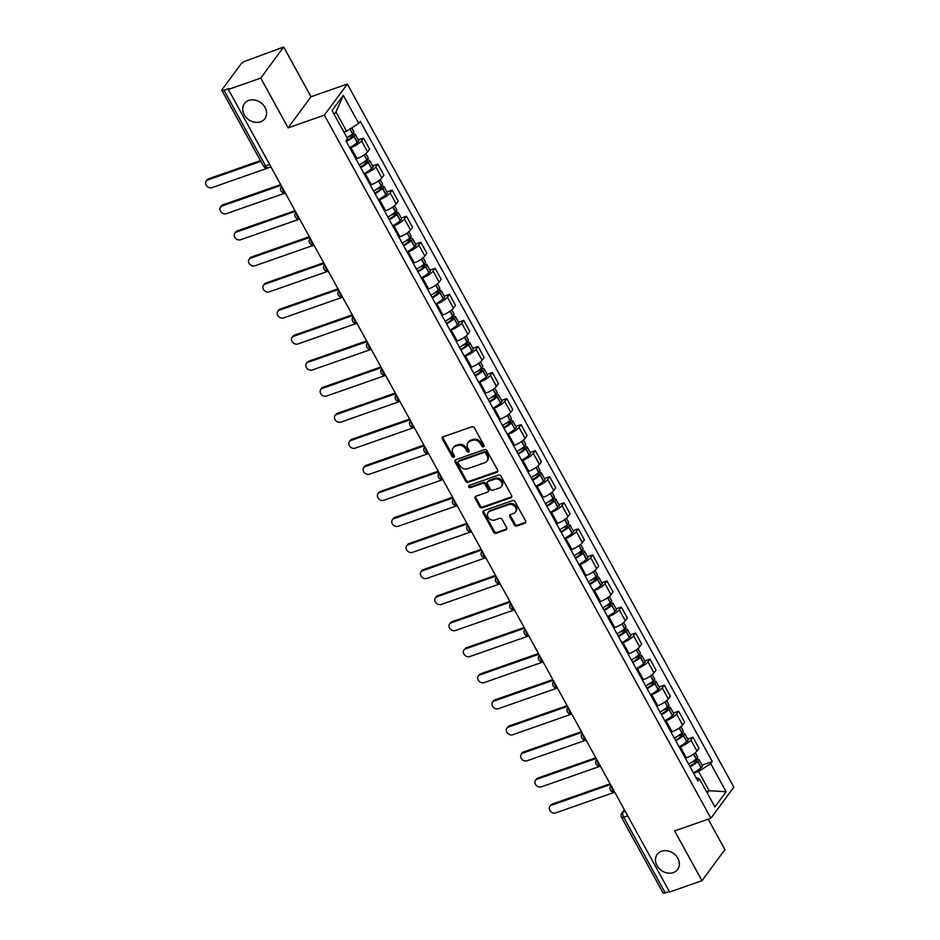 <?xml version="1.0" encoding="UTF-8"?>
<svg xmlns="http://www.w3.org/2000/svg" width="940" height="940" viewBox="0 0 940 940"><rect width="100%" height="100%" fill="white"/><g stroke="black" fill="none" stroke-linecap="round" stroke-linejoin="round"><path stroke-width="1.41" d="M483.477 446.794A1.363 1.116 -143.6 0 0 483.959 445.255L474.383 427.841A1.95 1.598 -143.6 0 0 471.892 426.76L443.151 436.83A1.95 1.598 -143.6 0 0 442.458 439.027L452.034 456.44A1.363 1.116 -143.6 0 0 454.267 455.665L453.021 453.409A6.228 5.135 -143.6 0 1 453.115 447.922A6.228 5.135 -143.6 0 1 455.254 446.371L457.651 445.537A6.228 5.135 -143.6 0 1 465.641 448.991L466.875 451.235A1.363 1.116 -143.6 0 0 469.119 450.46L467.873 448.204A6.228 5.135 -143.6 0 1 467.967 442.716A6.228 5.135 -143.6 0 1 470.106 441.166L472.491 440.331A6.228 5.135 -143.6 0 1 480.493 443.786L481.727 446.042A1.363 1.116 -143.6 0 0 483.477 446.794M661.548 851.252A12.702 10.446 -143.6 0 0 657.201 854.401A12.702 10.446 -143.6 0 0 658.834 868.172A12.702 10.446 -143.6 0 0 673.298 872.625A12.702 10.446 -143.6 0 0 677.634 869.477A12.702 10.446 -143.6 0 0 676.001 855.706A12.702 10.446 -143.6 0 0 661.548 851.252M248.771 100.415A12.702 10.446 -143.6 0 0 244.424 103.576A12.702 10.446 -143.6 0 0 246.057 117.336A12.702 10.446 -143.6 0 0 260.521 121.8A12.702 10.446 -143.6 0 0 264.868 118.64A12.702 10.446 -143.6 0 0 263.235 104.881A12.702 10.446 -143.6 0 0 248.771 100.415M514.368 524.966A1.95 1.598 -143.6 0 0 516.859 526.048L524.92 523.228A1.95 1.598 -143.6 0 0 525.625 521.03L514.991 501.69A1.95 1.598 -143.6 0 0 512.488 500.609L483.748 510.679A1.95 1.598 -143.6 0 0 483.054 512.876L493.688 532.216A1.95 1.598 -143.6 0 0 496.191 533.297L505.92 529.878A1.95 1.598 -143.6 0 0 506.625 527.681L502.066 519.409A1.95 1.598 -143.6 0 0 499.575 518.328L494.746 520.02A5.205 4.289 -143.6 0 1 488.812 518.187A5.205 4.289 -143.6 0 1 488.142 512.547A5.205 4.289 -143.6 0 1 489.916 511.254L508.846 504.615A5.205 4.289 -143.6 0 1 514.768 506.449A5.205 4.289 -143.6 0 1 515.437 512.1A5.205 4.289 -143.6 0 1 513.663 513.393L510.502 514.497A1.95 1.598 -143.6 0 0 509.809 516.695L514.368 524.966L515.026 524.062A1.95 1.598 -143.6 0 0 517.529 525.143L525.589 522.323A1.95 1.598 -143.6 0 0 525.824 522.217M288.11 127.864L311.034 96.761L283.68 47L260.744 78.102L288.11 127.864L324.382 115.15L710.899 818.223L674.626 830.937L701.98 880.698L669.609 892.036L228.373 89.441L229.043 88.536L224.002 90.299L265.597 165.945A3.971 1.962 70.7 0 0 268.241 167.884L270.978 166.921M260.744 78.102L228.373 89.441M496.896 472.244A1.95 1.598 -143.6 0 0 497.589 470.047L486.955 450.707A1.95 1.598 -143.6 0 0 484.464 449.626L455.724 459.695A1.95 1.598 -143.6 0 0 455.031 461.893L465.664 481.233A1.95 1.598 -143.6 0 0 468.155 482.314L496.896 472.244L497.565 471.339A1.95 1.598 -143.6 0 0 497.801 471.234M500.973 476.192L511.607 495.533A1.95 1.598 -143.6 0 1 510.913 497.742L482.173 507.812A1.95 1.598 -143.6 0 1 479.67 506.731L475.123 498.447A1.95 1.598 -143.6 0 1 475.816 496.25L487.472 492.161A1.95 1.598 -143.6 0 0 488.166 489.963L485.146 484.476A1.95 1.598 -143.6 0 0 482.655 483.395L470.517 487.649A1.363 1.116 -143.6 0 1 469.26 485.357L498.47 475.111A1.95 1.598 -143.6 0 1 500.973 476.192M283.68 47L245.599 61.018A3.971 1.105 -28.8 0 0 241.016 63.967L222.087 89.629A3.971 1.105 -28.8 0 0 221.863 90.393A3.971 1.105 -28.8 0 0 224.002 90.299M311.034 96.761L347.318 84.06L733.834 787.133L710.899 818.223M701.98 880.698L724.916 849.607L708.184 819.175M669.303 891.473L665.238 892.906A3.971 1.105 151.2 0 1 663.1 893L621.505 817.354A3.971 1.105 -28.8 0 0 623.655 817.248L665.238 892.906M355.943 158.989L356.977 158.637A9.13 2.538 -28.8 0 0 367.54 151.845L361.477 140.812A9.13 2.538 151.2 0 1 350.914 147.615L349.892 147.968M361.477 140.812L363.51 138.051L358.316 139.872M367.54 151.845L369.573 149.072L363.51 138.051M372.639 165.922L377.833 164.101L375.8 166.874A9.13 2.538 151.2 0 1 365.237 173.665L364.215 174.018M370.266 185.039L371.3 184.687A9.13 2.538 -28.8 0 0 381.852 177.895L383.896 175.122L377.833 164.101M386.963 191.983L392.156 190.162L390.123 192.923A9.13 2.538 151.2 0 1 379.56 199.715L378.538 200.079M384.589 211.101L385.623 210.736A9.13 2.538 -28.8 0 0 396.175 203.945L398.219 201.184L392.156 190.162M401.286 218.033L406.48 216.212L404.447 218.973A9.13 2.538 151.2 0 1 393.884 225.764L392.861 226.129M398.913 237.15L399.947 236.786A9.13 2.538 -28.8 0 0 410.498 229.995L412.543 227.233L406.48 216.212M415.598 244.083L420.803 242.262L418.758 245.023A9.13 2.538 151.2 0 1 408.207 251.814L407.173 252.179M413.236 263.2L414.27 262.836A9.13 2.538 -28.8 0 0 424.821 256.044L426.866 253.283L420.803 242.262M429.921 270.132L435.126 268.311L433.082 271.072A9.13 2.538 151.2 0 1 422.53 277.864L421.496 278.228M427.559 289.25L428.593 288.897A9.13 2.538 -28.8 0 0 439.145 282.094L441.189 279.333L435.126 268.311M444.244 296.182L449.449 294.361L447.405 297.134A9.13 2.538 151.2 0 1 436.853 303.926L435.819 304.278M441.882 315.299L442.905 314.947A9.13 2.538 -28.8 0 0 453.468 308.156L455.512 305.382L449.449 294.361M458.567 322.244L463.772 320.411L461.728 323.184A9.13 2.538 151.2 0 1 451.177 329.975L450.143 330.339M456.206 341.361L457.228 340.997A9.13 2.538 -28.8 0 0 467.791 334.205L469.824 331.444L463.772 320.411M472.89 348.294L478.096 346.472L476.051 349.234A9.13 2.538 151.2 0 1 465.5 356.025L464.466 356.389M470.529 367.411L471.551 367.046A9.13 2.538 -28.8 0 0 482.114 360.255L484.147 357.494L478.096 346.472M487.214 374.343L492.419 372.522L490.375 375.283A9.13 2.538 151.2 0 1 479.811 382.075L478.789 382.439M484.852 393.461L485.874 393.096A9.13 2.538 -28.8 0 0 496.438 386.305L498.47 383.544L492.419 372.522M501.537 400.393L506.742 398.572L504.698 401.333A9.13 2.538 151.2 0 1 494.135 408.125L493.112 408.489M499.175 419.51L500.197 419.158A9.13 2.538 -28.8 0 0 510.761 412.355L512.793 409.593L506.742 398.572M515.86 426.443L521.054 424.622L519.021 427.395A9.13 2.538 151.2 0 1 508.458 434.186L507.436 434.538M513.487 445.56L514.521 445.207A9.13 2.538 -28.8 0 0 525.084 438.416L527.117 435.643L521.054 424.622M530.184 452.504L535.377 450.671L533.344 453.444A9.13 2.538 151.2 0 1 522.781 460.236L521.759 460.6M527.81 471.622L528.844 471.257A9.13 2.538 -28.8 0 0 539.395 464.466L541.44 461.693L535.377 450.671M544.507 478.554L549.7 476.733L547.668 479.494A9.13 2.538 151.2 0 1 537.104 486.286L536.082 486.65M542.133 497.671L543.167 497.307A9.13 2.538 -28.8 0 0 553.719 490.515L555.763 487.754L549.7 476.733M558.83 504.604L564.024 502.782L561.991 505.544A9.13 2.538 151.2 0 1 551.428 512.335L550.405 512.699M556.457 523.721L557.49 523.357A9.13 2.538 -28.8 0 0 568.042 516.565L570.087 513.804L564.024 502.782M573.141 530.654L578.347 528.832L576.314 531.594A9.13 2.538 151.2 0 1 565.751 538.385L564.717 538.749M570.78 549.771L571.814 549.407A9.13 2.538 -28.8 0 0 582.365 542.615L584.41 539.854L578.347 528.832M587.465 556.703L592.67 554.882L590.626 557.655A9.13 2.538 151.2 0 1 580.074 564.447L579.04 564.799M585.103 575.821L586.137 575.468A9.13 2.538 -28.8 0 0 596.688 568.677L598.733 565.904L592.67 554.882M601.788 582.753L606.993 580.932L604.949 583.705A9.13 2.538 151.2 0 1 594.397 590.496L593.363 590.849M599.426 601.882L600.448 601.518A9.13 2.538 -28.8 0 0 611.012 594.726L613.056 591.953L606.993 580.932M616.111 608.814L621.317 606.993L619.272 609.755A9.13 2.538 151.2 0 1 608.721 616.546L607.686 616.91M613.75 627.932L614.772 627.567A9.13 2.538 -28.8 0 0 625.335 620.776L627.368 618.015L621.317 606.993M630.434 634.864L635.64 633.043L633.595 635.804A9.13 2.538 151.2 0 1 623.044 642.596L622.01 642.96M628.073 653.982L629.095 653.617A9.13 2.538 -28.8 0 0 639.658 646.826L641.691 644.064L635.64 633.043M644.758 660.914L649.963 659.093L647.918 661.854A9.13 2.538 151.2 0 1 637.367 668.645L636.333 669.01M642.396 680.031L643.418 679.667A9.13 2.538 -28.8 0 0 653.982 672.875L656.014 670.114L649.963 659.093M659.081 686.964L664.286 685.143L662.242 687.916A9.13 2.538 151.2 0 1 651.678 694.707L650.656 695.059M656.719 706.081L657.741 705.729A9.13 2.538 -28.8 0 0 668.305 698.937L670.337 696.164L664.286 685.143M673.404 713.014L678.598 711.192L676.565 713.965A9.13 2.538 151.2 0 1 666.002 720.757L664.98 721.109M671.043 732.131L672.065 731.778A9.13 2.538 -28.8 0 0 682.628 724.987L684.661 722.214L678.598 711.192M687.727 739.075L692.921 737.254L690.888 740.015A9.13 2.538 151.2 0 1 680.325 746.807L679.303 747.171M685.354 758.192L686.388 757.828A9.13 2.538 -28.8 0 0 696.94 751.036L698.984 748.275L692.921 737.254M343.923 132.129L346.555 131.212L336.003 112.013L334.205 114.445M707.315 793.137L709.113 790.693L698.549 771.493L710.722 763.668L726.138 791.715L714.905 806.955L699.489 778.896L697.915 781.023L345.92 140.753L347.495 138.615L332.067 110.567L343.3 95.328L358.728 123.387L346.555 131.212M710.722 763.668L712.285 761.529L360.29 121.26L358.728 123.387M324.382 115.15L347.318 84.06M706.481 791.621L709.113 790.693L726.138 791.715M698.549 771.493L693.626 773.221M702.051 765.125L712.285 761.529M699.489 778.896L696.082 777.697M343.3 95.328L336.003 112.013M484.123 445.889A1.363 1.116 -143.6 0 1 482.396 445.137L481.163 442.881A6.228 5.135 -143.6 0 0 473.161 439.427L472.491 440.331M467.967 442.716L468.637 441.812A6.228 5.135 -143.6 0 1 470.764 440.261L473.161 439.427M453.115 447.922L453.785 447.005A6.228 5.135 -143.6 0 1 455.923 445.466L458.321 444.62A6.228 5.135 -143.6 0 1 466.311 448.075L467.544 450.331A1.363 1.116 -143.6 0 0 469.283 451.094M442.916 436.936A1.95 1.598 -143.6 0 0 443.128 438.122L452.704 455.536A1.363 1.116 -143.6 0 0 454.431 456.299M455.489 459.801A1.95 1.598 -143.6 0 0 455.7 460.988L466.334 480.328A1.95 1.598 -143.6 0 0 468.825 481.409L497.565 471.339M485.71 453.291A1.363 1.116 -143.6 0 0 483.971 452.539L458.744 461.376A1.363 1.116 -143.6 0 0 458.25 462.915L459.566 465.288A6.228 5.135 -143.6 0 0 467.556 468.743L484.793 462.703A6.228 5.135 -143.6 0 0 486.932 461.152A6.228 5.135 -143.6 0 0 487.026 455.665L485.71 453.291L486.38 452.387A1.363 1.116 -143.6 0 0 484.64 451.635L483.971 452.539M458.274 461.716L458.943 460.812A1.363 1.116 -143.6 0 1 459.413 460.471L484.64 451.635M486.932 461.152L487.602 460.248A6.228 5.135 -143.6 0 0 487.696 454.76L487.026 455.665M486.38 452.387L487.696 454.76M475.581 496.355A1.95 1.598 -143.6 0 0 475.793 497.542L480.34 505.814A1.95 1.598 -143.6 0 0 482.843 506.895L511.583 496.825A1.95 1.598 -143.6 0 0 511.807 496.731M488.142 491.679L488.812 490.774A1.95 1.598 -143.6 0 0 488.835 489.059L485.815 483.571A1.95 1.598 -143.6 0 0 483.325 482.49L471.187 486.744L470.517 487.649M469.272 485.346A1.363 1.116 -143.6 0 0 471.187 486.744M499.563 487.93A5.205 4.289 -143.6 0 0 501.349 486.638A5.205 4.289 -143.6 0 0 500.679 480.986A5.205 4.289 -143.6 0 0 494.746 479.153L488.083 481.491A1.95 1.598 -143.6 0 0 487.39 483.689L490.41 489.188A1.95 1.598 -143.6 0 0 492.901 490.269L499.563 487.93M501.349 486.638L502.019 485.733A5.205 4.289 -143.6 0 0 501.349 480.082A5.205 4.289 -143.6 0 0 495.415 478.248L494.746 479.153M487.413 481.973L488.083 481.069A1.95 1.598 -143.6 0 1 488.753 480.587L495.415 478.248M510.279 514.603A1.95 1.598 -143.6 0 0 510.479 515.79L515.026 524.062M515.437 512.1L516.107 511.196A5.205 4.289 -143.6 0 0 515.437 505.544A5.205 4.289 -143.6 0 0 509.504 503.711L508.846 504.615M488.142 512.547L488.812 511.63A5.205 4.289 -143.6 0 1 490.586 510.338L509.504 503.711M483.513 510.772A1.95 1.598 -143.6 0 0 483.724 511.971L494.358 531.312A1.95 1.598 -143.6 0 0 496.849 532.393L506.589 528.973A1.95 1.598 -143.6 0 0 506.825 528.868M348.27 136.899L351.724 135.689A2.432 0.67 151.2 0 1 353.041 135.63A2.432 0.67 151.2 0 1 352.465 136.559L352.288 136.711A12.502 3.478 151.2 0 1 346.038 140.965M206.166 181.103L207.035 179.916A4.559 3.76 36.4 0 1 208.598 178.788L207.728 179.963A4.559 3.76 -143.6 0 0 206.166 181.103A4.559 3.76 -143.6 0 0 206.753 186.05A4.559 3.76 -143.6 0 0 211.958 187.647L270.99 166.956M346.378 141.588A15.075 4.195 -28.8 0 0 353.934 136.453L354.11 136.3A5.005 1.387 -28.8 0 0 355.296 134.385A5.005 1.387 -28.8 0 0 352.594 134.514L350.761 135.149M349.727 147.686A15.075 4.195 -28.8 0 0 357.282 142.539L357.459 142.398A5.005 1.387 -28.8 0 0 358.645 140.483L355.296 134.385M351.724 127.887L353.828 131.718A5.005 1.387 151.2 0 1 352.641 133.621L352.465 133.774A15.075 4.195 151.2 0 1 346.989 137.71M208.598 178.788L260.462 160.611M207.728 179.963L260.874 161.351M362.593 162.949L366.048 161.739A2.432 0.67 151.2 0 1 367.364 161.68A2.432 0.67 151.2 0 1 366.788 162.608L366.612 162.761A12.502 3.478 151.2 0 1 360.361 167.014M220.489 207.153L221.358 205.966A4.559 3.76 36.4 0 1 222.921 204.838L222.052 206.013A4.559 3.76 -143.6 0 0 220.489 207.153A4.559 3.76 -143.6 0 0 221.076 212.099A4.559 3.76 -143.6 0 0 226.282 213.697L285.313 193.017M360.702 167.637A15.075 4.195 -28.8 0 0 368.257 162.503L368.433 162.35A5.005 1.387 -28.8 0 0 369.62 160.434A5.005 1.387 -28.8 0 0 366.917 160.564L365.084 161.198M364.05 173.736A15.075 4.195 -28.8 0 0 371.606 168.601L371.782 168.448A5.005 1.387 -28.8 0 0 372.969 166.533L369.62 160.434M365.848 153.584L368.151 157.767A5.005 1.387 151.2 0 1 366.964 159.683L366.788 159.824A15.075 4.195 151.2 0 1 359.233 164.97M222.921 204.838L280.696 184.593M222.052 206.013L281.095 185.333M376.916 188.999L380.371 187.788A2.432 0.67 151.2 0 1 381.675 187.73A2.432 0.67 151.2 0 1 381.099 188.658L380.935 188.811A12.502 3.478 151.2 0 1 374.684 193.064M234.812 233.202L235.682 232.027A4.559 3.76 36.4 0 1 237.244 230.888L236.375 232.074A4.559 3.76 -143.6 0 0 234.812 233.202A4.559 3.76 -143.6 0 0 235.4 238.149A4.559 3.76 -143.6 0 0 240.605 239.747L299.637 219.067M375.025 193.699A15.075 4.195 -28.8 0 0 382.58 188.552L382.756 188.4A5.005 1.387 -28.8 0 0 383.943 186.484A5.005 1.387 -28.8 0 0 381.24 186.613L379.407 187.26M378.373 199.785A15.075 4.195 -28.8 0 0 385.929 194.65L386.105 194.498A5.005 1.387 -28.8 0 0 387.292 192.583L383.943 186.484M380.171 179.634L382.474 183.817A5.005 1.387 151.2 0 1 381.288 185.732L381.111 185.885A15.075 4.195 151.2 0 1 373.556 191.02M237.244 230.888L295.019 210.654M236.375 232.074L295.418 211.383M391.24 215.049L394.694 213.838A2.432 0.67 151.2 0 1 395.998 213.78A2.432 0.67 151.2 0 1 395.423 214.708L395.247 214.861A12.502 3.478 151.2 0 1 389.007 219.114M249.135 259.252L250.005 258.077A4.559 3.76 36.4 0 1 251.567 256.937L250.698 258.124A4.559 3.76 -143.6 0 0 249.135 259.252A4.559 3.76 -143.6 0 0 249.723 264.199A4.559 3.76 -143.6 0 0 254.916 265.808L313.96 245.117M389.348 219.749A15.075 4.195 -28.8 0 0 396.903 214.602L397.079 214.449A5.005 1.387 -28.8 0 0 398.266 212.546A5.005 1.387 -28.8 0 0 395.564 212.663L393.731 213.309M392.697 225.835A15.075 4.195 -28.8 0 0 400.252 220.7L400.428 220.547A5.005 1.387 -28.8 0 0 401.615 218.632L398.266 212.546M394.495 205.684L396.798 209.867A5.005 1.387 151.2 0 1 395.611 211.782L395.435 211.935A15.075 4.195 151.2 0 1 387.879 217.07M251.567 256.937L309.342 236.704M250.698 258.124L309.742 237.432M405.563 241.11L409.018 239.9A2.432 0.67 151.2 0 1 410.322 239.841A2.432 0.67 151.2 0 1 409.746 240.769L409.57 240.91A12.502 3.478 151.2 0 1 403.319 245.164M263.459 285.302L264.328 284.127A4.559 3.76 36.4 0 1 265.891 282.999L265.021 284.174A4.559 3.76 -143.6 0 0 263.459 285.302A4.559 3.76 -143.6 0 0 264.046 290.249A4.559 3.76 -143.6 0 0 269.24 291.858L328.283 271.166M403.671 245.798A15.075 4.195 -28.8 0 0 411.227 240.652L411.403 240.511A5.005 1.387 -28.8 0 0 412.589 238.596A5.005 1.387 -28.8 0 0 409.887 238.713L408.054 239.359M407.02 251.897A15.075 4.195 -28.8 0 0 414.575 246.75L414.752 246.597A5.005 1.387 -28.8 0 0 415.938 244.694L412.589 238.596M408.818 231.734L411.121 235.917A5.005 1.387 151.2 0 1 409.934 237.832L409.758 237.984A15.075 4.195 151.2 0 1 402.203 243.119M265.891 282.999L323.654 262.754M265.021 284.174L324.065 263.482M419.886 267.16L423.341 265.95A2.432 0.67 151.2 0 1 424.645 265.891A2.432 0.67 151.2 0 1 424.069 266.819L423.893 266.972A12.502 3.478 151.2 0 1 417.642 271.225M277.782 311.363L278.651 310.177A4.559 3.76 36.4 0 1 280.214 309.048L279.345 310.224A4.559 3.76 -143.6 0 0 277.782 311.363A4.559 3.76 -143.6 0 0 278.369 316.31A4.559 3.76 -143.6 0 0 283.563 317.908L342.606 297.216M417.995 271.848A15.075 4.195 -28.8 0 0 425.55 266.713L425.726 266.561A5.005 1.387 -28.8 0 0 426.901 264.645A5.005 1.387 -28.8 0 0 424.21 264.774L422.377 265.409M421.343 277.946A15.075 4.195 -28.8 0 0 428.899 272.8L429.075 272.659A5.005 1.387 -28.8 0 0 430.262 270.743L426.901 264.645M423.141 257.795L425.432 261.978A5.005 1.387 151.2 0 1 424.257 263.882L424.081 264.034A15.075 4.195 151.2 0 1 416.526 269.181M280.214 309.048L337.977 288.803M279.345 310.224L338.388 289.543M434.21 293.209L437.664 291.999A2.432 0.67 151.2 0 1 438.968 291.941A2.432 0.67 151.2 0 1 438.393 292.869L438.216 293.022A12.502 3.478 151.2 0 1 431.965 297.275M292.105 337.413L292.975 336.226A4.559 3.76 36.4 0 1 294.537 335.098L293.668 336.273A4.559 3.76 -143.6 0 0 292.105 337.413A4.559 3.76 -143.6 0 0 292.692 342.36A4.559 3.76 -143.6 0 0 297.886 343.958L356.93 323.278M432.318 297.898A15.075 4.195 -28.8 0 0 439.873 292.763L440.038 292.61A5.005 1.387 -28.8 0 0 441.224 290.695A5.005 1.387 -28.8 0 0 438.534 290.824L436.701 291.459M435.666 303.996A15.075 4.195 -28.8 0 0 443.222 298.861L443.398 298.709A5.005 1.387 -28.8 0 0 444.585 296.793L441.224 290.695M437.464 283.845L439.755 288.028A5.005 1.387 151.2 0 1 438.569 289.943L438.404 290.084A15.075 4.195 151.2 0 1 430.849 295.231M294.537 335.098L352.3 314.853M293.668 336.273L352.712 315.593M448.533 319.259L451.976 318.049A2.432 0.67 151.2 0 1 453.291 317.99A2.432 0.67 151.2 0 1 452.716 318.919L452.539 319.071A12.502 3.478 151.2 0 1 446.288 323.325M306.428 363.463L307.298 362.288A4.559 3.76 36.4 0 1 308.861 361.148L307.991 362.335A4.559 3.76 -143.6 0 0 306.428 363.463A4.559 3.76 -143.6 0 0 307.016 368.41A4.559 3.76 -143.6 0 0 312.209 370.007L371.253 349.328M446.641 323.947A15.075 4.195 -28.8 0 0 454.185 318.813L454.361 318.66A5.005 1.387 -28.8 0 0 455.548 316.745A5.005 1.387 -28.8 0 0 452.845 316.874L451.012 317.52M449.99 330.046A15.075 4.195 -28.8 0 0 457.545 324.911L457.721 324.758A5.005 1.387 -28.8 0 0 458.908 322.843L455.548 316.745M451.788 309.895L454.079 314.078A5.005 1.387 151.2 0 1 452.892 315.993L452.716 316.146A15.075 4.195 151.2 0 1 445.172 321.28M308.861 361.148L366.623 340.914M307.991 362.335L367.023 341.643M462.856 345.309L466.299 344.099A2.432 0.67 151.2 0 1 467.615 344.04A2.432 0.67 151.2 0 1 467.039 344.968L466.863 345.121A12.502 3.478 151.2 0 1 460.612 349.375M320.752 389.512L321.621 388.338A4.559 3.76 36.4 0 1 323.184 387.198L322.314 388.385A4.559 3.76 -143.6 0 0 320.752 389.512A4.559 3.76 -143.6 0 0 321.339 394.459A4.559 3.76 -143.6 0 0 326.532 396.057L385.576 375.377M460.964 350.009A15.075 4.195 -28.8 0 0 468.508 344.863L468.684 344.71A5.005 1.387 -28.8 0 0 469.871 342.806A5.005 1.387 -28.8 0 0 467.168 342.924L465.335 343.57M464.313 356.096A15.075 4.195 -28.8 0 0 471.868 350.961L472.033 350.808A5.005 1.387 -28.8 0 0 473.22 348.893L469.871 342.806M466.111 335.944L468.402 340.127A5.005 1.387 151.2 0 1 467.215 342.043L467.039 342.195A15.075 4.195 151.2 0 1 459.484 347.33M323.184 387.198L380.947 366.964M322.314 388.385L381.346 367.693M477.179 371.359L480.622 370.16A2.432 0.67 151.2 0 1 481.938 370.102A2.432 0.67 151.2 0 1 481.362 371.018L481.186 371.171A12.502 3.478 151.2 0 1 474.935 375.424M335.075 415.562L335.944 414.387A4.559 3.76 36.4 0 1 337.495 413.259L336.626 414.434A4.559 3.76 -143.6 0 0 335.075 415.562A4.559 3.76 -143.6 0 0 335.662 420.509A4.559 3.76 -143.6 0 0 340.856 422.119L399.899 401.427M475.276 376.059A15.075 4.195 -28.8 0 0 482.831 370.912L483.007 370.771A5.005 1.387 -28.8 0 0 484.194 368.856A5.005 1.387 -28.8 0 0 481.491 368.974L479.659 369.62M478.636 382.157A15.075 4.195 -28.8 0 0 486.191 377.011L486.356 376.858A5.005 1.387 -28.8 0 0 487.543 374.954L484.194 368.856M480.422 361.994L482.725 366.177A5.005 1.387 151.2 0 1 481.538 368.092L481.362 368.245A15.075 4.195 151.2 0 1 473.807 373.38M337.495 413.259L395.27 393.014M336.626 414.434L395.67 393.743M491.503 397.42L494.945 396.21A2.432 0.67 151.2 0 1 496.261 396.151A2.432 0.67 151.2 0 1 495.686 397.079L495.509 397.232A12.502 3.478 151.2 0 1 489.258 401.486M349.398 441.624L350.268 440.437A4.559 3.76 36.4 0 1 351.819 439.309L350.949 440.484A4.559 3.76 -143.6 0 0 349.398 441.624A4.559 3.76 -143.6 0 0 349.986 446.571A4.559 3.76 -143.6 0 0 355.179 448.169L414.223 427.477M489.599 402.109A15.075 4.195 -28.8 0 0 497.154 396.974L497.331 396.821A5.005 1.387 -28.8 0 0 498.517 394.906A5.005 1.387 -28.8 0 0 495.815 395.035L493.982 395.67M492.96 408.207A15.075 4.195 -28.8 0 0 500.503 403.06L500.679 402.919A5.005 1.387 -28.8 0 0 501.866 401.004L498.517 394.906M494.746 388.055L497.048 392.238A5.005 1.387 151.2 0 1 495.862 394.142L495.686 394.295A15.075 4.195 151.2 0 1 488.13 399.441M351.819 439.309L409.593 419.064M350.949 440.484L409.993 419.804M505.826 423.47L509.269 422.26A2.432 0.67 151.2 0 1 510.585 422.201A2.432 0.67 151.2 0 1 510.009 423.129L509.832 423.282A12.502 3.478 151.2 0 1 503.582 427.536M363.71 467.673L364.579 466.487A4.559 3.76 36.4 0 1 366.142 465.359L365.272 466.534A4.559 3.76 -143.6 0 0 363.71 467.673A4.559 3.76 -143.6 0 0 364.297 472.62A4.559 3.76 -143.6 0 0 369.502 474.218L428.546 453.538M503.922 428.158A15.075 4.195 -28.8 0 0 511.478 423.024L511.654 422.871A5.005 1.387 -28.8 0 0 512.841 420.956A5.005 1.387 -28.8 0 0 510.138 421.085L508.305 421.719M507.271 434.257A15.075 4.195 -28.8 0 0 514.826 429.122L515.003 428.969A5.005 1.387 -28.8 0 0 516.189 427.054L512.841 420.956M509.069 414.105L511.372 418.288A5.005 1.387 151.2 0 1 510.185 420.204L510.009 420.345A15.075 4.195 151.2 0 1 502.454 425.491M366.142 465.359L423.916 445.113M365.272 466.534L424.316 445.854M520.137 449.52L523.592 448.31A2.432 0.67 151.2 0 1 524.908 448.251A2.432 0.67 151.2 0 1 524.332 449.179L524.156 449.332A12.502 3.478 151.2 0 1 517.905 453.585M378.033 493.723L378.902 492.548A4.559 3.76 36.4 0 1 380.465 491.409L379.596 492.584A4.559 3.76 -143.6 0 0 378.033 493.723A4.559 3.76 -143.6 0 0 378.62 498.67A4.559 3.76 -143.6 0 0 383.826 500.268L442.858 479.588M518.245 454.208A15.075 4.195 -28.8 0 0 525.801 449.073L525.977 448.921A5.005 1.387 -28.8 0 0 527.164 447.005A5.005 1.387 -28.8 0 0 524.461 447.135L522.628 447.781M521.594 460.306A15.075 4.195 -28.8 0 0 529.149 455.172L529.326 455.019A5.005 1.387 -28.8 0 0 530.513 453.103L527.164 447.005M523.392 440.155L525.695 444.338A5.005 1.387 151.2 0 1 524.508 446.253L524.332 446.406A15.075 4.195 151.2 0 1 516.777 451.541M380.465 491.409L438.24 471.175M379.596 492.584L438.639 471.904M534.461 475.57L537.915 474.359A2.432 0.67 151.2 0 1 539.219 474.301A2.432 0.67 151.2 0 1 538.644 475.229L538.479 475.382A12.502 3.478 151.2 0 1 532.228 479.635M392.356 519.773L393.226 518.598A4.559 3.76 36.4 0 1 394.788 517.458L393.919 518.645A4.559 3.76 -143.6 0 0 392.356 519.773A4.559 3.76 -143.6 0 0 392.944 524.72A4.559 3.76 -143.6 0 0 398.149 526.318L457.181 505.638M532.569 480.27A15.075 4.195 -28.8 0 0 540.124 475.123L540.3 474.97A5.005 1.387 -28.8 0 0 541.487 473.067A5.005 1.387 -28.8 0 0 538.785 473.184L536.952 473.831M535.918 486.356A15.075 4.195 -28.8 0 0 543.473 481.221L543.649 481.069A5.005 1.387 -28.8 0 0 544.836 479.153L541.487 473.067M537.715 466.205L540.018 470.388A5.005 1.387 151.2 0 1 538.832 472.303L538.655 472.456A15.075 4.195 151.2 0 1 531.1 477.591M394.788 517.458L452.563 497.225M393.919 518.645L452.963 497.953M548.784 501.619L552.238 500.421A2.432 0.67 151.2 0 1 553.543 500.35A2.432 0.67 151.2 0 1 552.967 501.279L552.802 501.431A12.502 3.478 151.2 0 1 546.551 505.685M406.679 545.823L407.549 544.648A4.559 3.76 36.4 0 1 409.112 543.52L408.242 544.695A4.559 3.76 -143.6 0 0 406.679 545.823A4.559 3.76 -143.6 0 0 407.267 550.769A4.559 3.76 -143.6 0 0 412.46 552.379L471.504 531.688M546.892 506.319A15.075 4.195 -28.8 0 0 554.447 501.173L554.624 501.032A5.005 1.387 -28.8 0 0 555.81 499.116A5.005 1.387 -28.8 0 0 553.108 499.234L551.275 499.88M550.241 512.418A15.075 4.195 -28.8 0 0 557.796 507.271L557.972 507.118A5.005 1.387 -28.8 0 0 559.159 505.203L555.81 499.116M552.038 492.255L554.341 496.438A5.005 1.387 151.2 0 1 553.155 498.353L552.979 498.505A15.075 4.195 151.2 0 1 545.423 503.64M409.112 543.52L466.886 523.274M408.242 544.695L467.286 524.003M563.107 527.681L566.562 526.471A2.432 0.67 151.2 0 1 567.866 526.412A2.432 0.67 151.2 0 1 567.29 527.34L567.114 527.481A12.502 3.478 151.2 0 1 560.875 531.746M421.003 571.873L421.872 570.697A4.559 3.76 36.4 0 1 423.435 569.57L422.565 570.745A4.559 3.76 -143.6 0 0 421.003 571.873A4.559 3.76 -143.6 0 0 421.59 576.831A4.559 3.76 -143.6 0 0 426.784 578.429L485.827 557.737M561.215 532.369A15.075 4.195 -28.8 0 0 568.77 527.234L568.947 527.082A5.005 1.387 -28.8 0 0 570.134 525.166A5.005 1.387 -28.8 0 0 567.431 525.284L565.598 525.93M564.564 538.467A15.075 4.195 -28.8 0 0 572.119 533.321L572.296 533.168A5.005 1.387 -28.8 0 0 573.482 531.264L570.134 525.166M566.362 518.316L568.665 522.499A5.005 1.387 151.2 0 1 567.478 524.403L567.302 524.555A15.075 4.195 151.2 0 1 559.746 529.702M423.435 569.57L481.198 549.324M422.565 570.745L481.609 550.064M577.43 553.731L580.885 552.52A2.432 0.67 151.2 0 1 582.189 552.462A2.432 0.67 151.2 0 1 581.613 553.39L581.437 553.543A12.502 3.478 151.2 0 1 575.186 557.796M435.326 597.934L436.195 596.747A4.559 3.76 36.4 0 1 437.758 595.619L436.889 596.794A4.559 3.76 -143.6 0 0 435.326 597.934A4.559 3.76 -143.6 0 0 435.913 602.881A4.559 3.76 -143.6 0 0 441.107 604.479L500.151 583.787M575.538 558.419A15.075 4.195 -28.8 0 0 583.094 553.284L583.27 553.131A5.005 1.387 -28.8 0 0 584.457 551.216A5.005 1.387 -28.8 0 0 581.754 551.345L579.921 551.98M578.887 564.517A15.075 4.195 -28.8 0 0 586.442 559.382L586.619 559.23A5.005 1.387 -28.8 0 0 587.806 557.314L584.457 551.216M580.685 544.366L582.988 548.549A5.005 1.387 151.2 0 1 581.801 550.452L581.625 550.605A15.075 4.195 151.2 0 1 574.07 555.752M437.758 595.619L495.521 575.374M436.889 596.794L495.932 576.114M591.754 579.78L595.208 578.57A2.432 0.67 151.2 0 1 596.512 578.511A2.432 0.67 151.2 0 1 595.937 579.439L595.76 579.592A12.502 3.478 151.2 0 1 589.509 583.846M449.649 623.984L450.519 622.809A4.559 3.76 36.4 0 1 452.081 621.669L451.212 622.844A4.559 3.76 -143.6 0 0 449.649 623.984A4.559 3.76 -143.6 0 0 450.237 628.931A4.559 3.76 -143.6 0 0 455.43 630.529L514.474 609.849M589.862 584.469A15.075 4.195 -28.8 0 0 597.417 579.334L597.582 579.181A5.005 1.387 -28.8 0 0 598.768 577.266A5.005 1.387 -28.8 0 0 596.077 577.395L594.245 578.041M593.211 590.567A15.075 4.195 -28.8 0 0 600.766 585.432L600.942 585.279A5.005 1.387 -28.8 0 0 602.129 583.364L598.768 577.266M595.008 570.415L597.299 574.598A5.005 1.387 151.2 0 1 596.113 576.514L595.948 576.667A15.075 4.195 151.2 0 1 588.393 581.801M452.081 621.669L509.844 601.436M451.212 622.844L510.255 602.164M606.077 605.83L609.519 604.62A2.432 0.67 151.2 0 1 610.836 604.561A2.432 0.67 151.2 0 1 610.26 605.489L610.084 605.642A12.502 3.478 151.2 0 1 603.832 609.895M463.972 650.034L464.842 648.859A4.559 3.76 36.4 0 1 466.405 647.719L465.535 648.905A4.559 3.76 -143.6 0 0 463.972 650.034A4.559 3.76 -143.6 0 0 464.56 654.98A4.559 3.76 -143.6 0 0 469.753 656.578L528.797 635.898M604.185 610.53A15.075 4.195 -28.8 0 0 611.74 605.384L611.905 605.231A5.005 1.387 -28.8 0 0 613.091 603.316A5.005 1.387 -28.8 0 0 610.389 603.445L608.556 604.091M607.534 616.616A15.075 4.195 -28.8 0 0 615.089 611.482L615.265 611.329A5.005 1.387 -28.8 0 0 616.452 609.414L613.091 603.316M609.332 596.465L611.623 600.648A5.005 1.387 151.2 0 1 610.436 602.564L610.272 602.716A15.075 4.195 151.2 0 1 602.716 607.851M466.405 647.719L524.168 627.485M465.535 648.905L524.567 628.214M620.4 631.88L623.843 630.681A2.432 0.67 151.2 0 1 625.159 630.611A2.432 0.67 151.2 0 1 624.583 631.539L624.407 631.692A12.502 3.478 151.2 0 1 618.156 635.945M478.296 676.083L479.165 674.908A4.559 3.76 36.4 0 1 480.728 673.78L479.858 674.955A4.559 3.76 -143.6 0 0 478.296 676.083A4.559 3.76 -143.6 0 0 478.883 681.03A4.559 3.76 -143.6 0 0 484.077 682.64L543.12 661.948M618.508 636.58A15.075 4.195 -28.8 0 0 626.052 631.433L626.228 631.28A5.005 1.387 -28.8 0 0 627.415 629.377A5.005 1.387 -28.8 0 0 624.712 629.495L622.879 630.141M621.857 642.678A15.075 4.195 -28.8 0 0 629.412 637.532L629.589 637.379A5.005 1.387 -28.8 0 0 630.764 635.464L627.415 629.377M623.655 622.515L625.946 626.698A5.005 1.387 151.2 0 1 624.759 628.613L624.583 628.766A15.075 4.195 151.2 0 1 617.039 633.901M480.728 673.78L538.491 653.535M479.858 674.955L538.89 654.264M634.723 657.941L638.166 656.731A2.432 0.67 151.2 0 1 639.482 656.672A2.432 0.67 151.2 0 1 638.906 657.601L638.73 657.741A12.502 3.478 151.2 0 1 632.479 662.007M492.619 702.133L493.488 700.958A4.559 3.76 36.4 0 1 495.039 699.83L494.182 701.005A4.559 3.76 -143.6 0 0 492.619 702.133A4.559 3.76 -143.6 0 0 493.206 707.091A4.559 3.76 -143.6 0 0 498.4 708.69L557.444 687.998M632.82 662.63A15.075 4.195 -28.8 0 0 640.375 657.495L640.551 657.342A5.005 1.387 -28.8 0 0 641.738 655.427A5.005 1.387 -28.8 0 0 639.036 655.544L637.202 656.191M636.18 668.728A15.075 4.195 -28.8 0 0 643.736 663.581L643.9 663.428A5.005 1.387 -28.8 0 0 645.087 661.525L641.738 655.427M637.966 648.565L640.269 652.748A5.005 1.387 151.2 0 1 639.082 654.663L638.906 654.816A15.075 4.195 151.2 0 1 631.351 659.962M495.039 699.83L552.814 679.585M494.182 701.005L553.214 680.313M649.047 683.991L652.489 682.781A2.432 0.67 151.2 0 1 653.805 682.722A2.432 0.67 151.2 0 1 653.23 683.65L653.053 683.803A12.502 3.478 151.2 0 1 646.802 688.057M506.942 728.195L507.812 727.008A4.559 3.76 36.4 0 1 509.363 725.88L508.493 727.055A4.559 3.76 -143.6 0 0 506.942 728.195A4.559 3.76 -143.6 0 0 507.53 733.141A4.559 3.76 -143.6 0 0 512.723 734.739L571.767 714.048M647.143 688.679A15.075 4.195 -28.8 0 0 654.698 683.545L654.875 683.392A5.005 1.387 -28.8 0 0 656.061 681.477A5.005 1.387 -28.8 0 0 653.359 681.606L651.526 682.24M650.504 694.777A15.075 4.195 -28.8 0 0 658.047 689.631L658.223 689.49A5.005 1.387 -28.8 0 0 659.41 687.575L656.061 681.477M652.289 674.626L654.593 678.809A5.005 1.387 151.2 0 1 653.406 680.713L653.23 680.866A15.075 4.195 151.2 0 1 645.674 686.012M509.363 725.88L567.137 705.635M508.493 727.055L567.537 706.375M663.37 710.041L666.812 708.831A2.432 0.67 151.2 0 1 668.129 708.772A2.432 0.67 151.2 0 1 667.553 709.7L667.377 709.853A12.502 3.478 151.2 0 1 661.125 714.106M521.265 754.244L522.123 753.058A4.559 3.76 36.4 0 1 523.686 751.93L522.816 753.105A4.559 3.76 -143.6 0 0 521.265 754.244A4.559 3.76 -143.6 0 0 521.841 759.191A4.559 3.76 -143.6 0 0 527.046 760.789L586.09 740.109M661.466 714.729A15.075 4.195 -28.8 0 0 669.022 709.594L669.198 709.442A5.005 1.387 -28.8 0 0 670.385 707.526A5.005 1.387 -28.8 0 0 667.682 707.655L665.849 708.29M664.815 720.827A15.075 4.195 -28.8 0 0 672.37 715.693L672.547 715.54A5.005 1.387 -28.8 0 0 673.733 713.625L670.385 707.526M666.613 700.676L668.916 704.859A5.005 1.387 151.2 0 1 667.729 706.774L667.553 706.927A15.075 4.195 151.2 0 1 659.998 712.062M523.686 751.93L581.461 731.684M522.816 753.105L581.86 732.425M677.681 736.091L681.136 734.88A2.432 0.67 151.2 0 1 682.452 734.822A2.432 0.67 151.2 0 1 681.876 735.75L681.7 735.902A12.502 3.478 151.2 0 1 675.449 740.156M535.577 780.294L536.446 779.119A4.559 3.76 36.4 0 1 538.009 777.979L537.139 779.166A4.559 3.76 -143.6 0 0 535.577 780.294A4.559 3.76 -143.6 0 0 536.164 785.241A4.559 3.76 -143.6 0 0 541.37 786.839L600.402 766.159M675.789 740.791A15.075 4.195 -28.8 0 0 683.345 735.644L683.521 735.491A5.005 1.387 -28.8 0 0 684.708 733.576A5.005 1.387 -28.8 0 0 682.005 733.705L680.172 734.352M679.138 746.877A15.075 4.195 -28.8 0 0 686.693 741.742L686.87 741.59A5.005 1.387 -28.8 0 0 688.057 739.674L684.708 733.576M680.936 726.726L683.239 730.909A5.005 1.387 151.2 0 1 682.052 732.824L681.876 732.977A15.075 4.195 151.2 0 1 674.321 738.111M538.009 777.979L595.784 757.746M537.139 779.166L596.183 758.474M692.005 762.14L695.459 760.942A2.432 0.67 151.2 0 1 696.763 760.871A2.432 0.67 151.2 0 1 696.199 761.8L696.023 761.952A12.502 3.478 151.2 0 1 689.772 766.206M549.9 806.344L550.769 805.169A4.559 3.76 36.4 0 1 552.332 804.029L551.463 805.216A4.559 3.76 -143.6 0 0 549.9 806.344A4.559 3.76 -143.6 0 0 550.488 811.291A4.559 3.76 -143.6 0 0 555.693 812.9L614.725 792.209M690.113 766.84A15.075 4.195 -28.8 0 0 697.668 761.694L697.844 761.541A5.005 1.387 -28.8 0 0 699.031 759.638A5.005 1.387 -28.8 0 0 696.329 759.755L694.495 760.401M693.462 772.939A15.075 4.195 -28.8 0 0 701.017 767.792L701.193 767.639A5.005 1.387 -28.8 0 0 702.38 765.724L699.031 759.638M695.259 752.775L697.562 756.959A5.005 1.387 151.2 0 1 696.375 758.874L696.199 759.027A15.075 4.195 151.2 0 1 688.644 764.161M552.332 804.029L610.107 783.795M551.463 805.216L610.507 784.524M624.595 810.151L623.15 812.101A3.971 1.962 70.7 0 0 623.655 817.248L627.709 815.826M625.253 811.361L623.15 812.101A3.971 3.266 36.4 0 0 621.798 813.088A3.971 3.971 0 0 0 621.505 817.354M682.628 724.987L676.565 713.965M668.305 698.937L662.242 687.916M653.982 672.875L647.918 661.854M639.658 646.826L633.595 635.804M625.335 620.776L619.272 609.755M611.012 594.726L604.949 583.705M596.688 568.677L590.626 557.655M582.365 542.615L576.314 531.594M568.042 516.565L561.991 505.544M553.719 490.515L547.668 479.494M539.395 464.466L533.344 453.444M525.084 438.416L519.021 427.395M510.761 412.355L504.698 401.333M496.438 386.305L490.375 375.283M482.114 360.255L476.051 349.234M467.791 334.205L461.728 323.184M453.468 308.156L447.405 297.134M439.145 282.094L433.082 271.072M424.821 256.044L418.758 245.023M410.498 229.995L404.447 218.973M396.175 203.945L390.123 192.923M381.852 177.895L375.8 166.874M696.94 751.036L690.888 740.015M686.388 757.828L680.325 746.807M672.065 731.778L666.002 720.757M657.741 705.729L651.678 694.707M643.418 679.667L637.367 668.645M629.095 653.617L623.044 642.596M614.772 627.567L608.721 616.546M600.448 601.518L594.397 590.496M586.137 575.468L580.074 564.447M571.814 549.407L565.751 538.385M557.49 523.357L551.428 512.335M543.167 497.307L537.104 486.286M528.844 471.257L522.781 460.236M514.521 445.207L508.458 434.186M500.197 419.158L494.135 408.125M485.874 393.096L479.811 382.075M471.551 367.046L465.5 356.025M457.228 340.997L451.177 329.975M442.905 314.947L436.853 303.926M428.593 288.897L422.53 277.864M414.27 262.836L408.207 251.814M399.947 236.786L393.884 225.764M385.623 210.736L379.56 199.715M371.3 184.687L365.237 173.665M356.977 158.637L350.914 147.615M282.235 187.401A3.971 1.962 70.7 0 0 285.208 192.817M296.558 213.462A3.971 1.962 70.7 0 0 299.531 218.867M310.882 239.512A3.971 1.962 70.7 0 0 313.854 244.917M325.205 265.562A3.971 1.962 70.7 0 0 328.178 270.978M339.528 291.612A3.971 1.962 70.7 0 0 342.501 297.028M353.851 317.661A3.971 1.962 70.7 0 0 356.824 323.078M368.163 343.711A3.971 1.962 70.7 0 0 371.147 349.128M382.486 369.772A3.971 1.962 70.7 0 0 385.471 375.178M396.809 395.822A3.971 1.962 70.7 0 0 399.794 401.239M411.132 421.872A3.971 1.962 70.7 0 0 414.117 427.289M425.456 447.922A3.971 1.962 70.7 0 0 428.429 453.339M439.779 473.971A3.971 1.962 70.7 0 0 442.752 479.388M454.102 500.033A3.971 1.962 70.7 0 0 457.075 505.438M468.426 526.083A3.971 1.962 70.7 0 0 471.398 531.5M482.749 552.133A3.971 1.962 70.7 0 0 485.721 557.549M497.072 578.182A3.971 1.962 70.7 0 0 500.045 583.599M511.395 604.232A3.971 1.962 70.7 0 0 514.368 609.649M525.719 630.293A3.971 1.962 70.7 0 0 528.691 635.698M540.03 656.343A3.971 1.962 70.7 0 0 543.014 661.76M554.353 682.393A3.971 1.962 70.7 0 0 557.338 687.81M568.677 708.443A3.971 1.962 70.7 0 0 571.661 713.86M583 734.493A3.971 1.962 70.7 0 0 585.972 739.909M597.323 760.554A3.971 1.962 70.7 0 0 600.296 765.959M611.646 786.604A3.971 1.962 70.7 0 0 614.619 792.02M309.953 238.795A3.971 3.266 36.4 0 1 310.282 238.431L309.953 238.795A3.971 3.971 0 0 0 313.925 245.046M338.6 290.907A3.971 3.266 36.4 0 1 338.929 290.531L338.6 290.907A3.971 3.971 0 0 0 342.571 297.146M410.216 421.167A3.971 3.266 36.4 0 1 410.545 420.791L410.216 421.167A3.971 3.971 0 0 0 414.176 427.406M539.114 655.627A3.971 3.266 36.4 0 1 539.442 655.262L539.114 655.627A3.971 3.971 0 0 0 543.073 661.877M269.663 164.524L265.597 165.945A3.971 1.105 -28.8 0 1 263.459 166.051A3.971 3.971 0 0 0 268.241 167.884M481.163 442.881L480.493 443.786M470.764 440.261L470.106 441.166M467.544 450.331L466.875 451.235M466.311 448.075L465.641 448.991M458.321 444.62L457.651 445.537M455.923 445.466L455.254 446.371M452.704 455.536L452.034 456.44M443.128 438.122L442.458 439.027M482.396 445.137L481.727 446.042M468.825 481.409L468.155 482.314M466.334 480.328L465.664 481.233M455.7 460.988L455.031 461.893M459.413 460.471L458.744 461.376M511.583 496.825L510.913 497.742M482.843 506.895L482.173 507.812M480.34 505.814L479.67 506.731M475.793 497.542L475.123 498.447M488.835 489.059L488.166 489.963M485.815 483.571L485.146 484.476M483.325 482.49L482.655 483.395M488.753 480.587L488.083 481.491M510.479 515.79L509.809 516.695M490.586 510.338L489.916 511.254M506.589 528.973L505.92 529.878M496.849 532.393L496.191 533.297M494.358 531.312L493.688 532.216M483.724 511.971L483.054 512.876M525.589 522.323L524.92 523.228M517.529 525.143L516.859 526.048M357.459 142.398L354.11 136.3M352.641 133.621L350.068 128.956M352.465 133.774L349.88 129.074M357.282 142.539L353.934 136.453M352.288 136.711L351.724 135.689M371.782 168.448L368.433 162.35M366.964 159.683L364.285 154.806M366.788 159.824L364.097 154.936M371.606 168.601L368.257 162.503M366.612 162.761L366.048 161.739M386.105 194.498L382.756 188.4M381.288 185.732L378.609 180.856M381.111 185.885L378.421 180.985M385.929 194.65L382.58 188.552M380.935 188.811L380.371 187.788M400.428 220.547L397.079 214.449M395.611 211.782L392.932 206.906M395.435 211.935L392.744 207.035M400.252 220.7L396.903 214.602M395.247 214.861L394.694 213.838M414.752 246.597L411.403 240.511M409.934 237.832L407.255 232.956M409.758 237.984L407.067 233.085M414.575 246.75L411.227 240.652M409.57 240.91L409.018 239.9M429.075 272.659L425.726 266.561M424.257 263.882L421.566 259.005M424.081 264.034L421.39 259.146M428.899 272.8L425.55 266.713M423.893 266.972L423.341 265.95M443.398 298.709L440.038 292.61M438.569 289.943L435.89 285.067M438.404 290.084L435.714 285.196M443.222 298.861L439.873 292.763M438.216 293.022L437.664 291.999M457.721 324.758L454.361 318.66M452.892 315.993L450.213 311.116M452.716 316.146L450.025 311.246M457.545 324.911L454.185 318.813M452.539 319.071L451.976 318.049M472.033 350.808L468.684 344.71M467.215 342.043L464.536 337.166M467.039 342.195L464.348 337.296M471.868 350.961L468.508 344.863M466.863 345.121L466.299 344.099M486.356 376.858L483.007 370.771M481.538 368.092L478.86 363.216M481.362 368.245L478.672 363.345M486.191 377.011L482.831 370.912M481.186 371.171L480.622 370.16M500.679 402.919L497.331 396.821M495.862 394.142L493.183 389.266M495.686 394.295L492.995 389.407M500.503 403.06L497.154 396.974M495.509 397.232L494.945 396.21M515.003 428.969L511.654 422.871M510.185 420.204L507.506 415.327M510.009 420.345L507.318 415.457M514.826 429.122L511.478 423.024M509.832 423.282L509.269 422.26M529.326 455.019L525.977 448.921M524.508 446.253L521.829 441.377M524.332 446.406L521.641 441.506M529.149 455.172L525.801 449.073M524.156 449.332L523.592 448.31M543.649 481.069L540.3 474.97M538.832 472.303L536.153 467.427M538.655 472.456L535.965 467.556M543.473 481.221L540.124 475.123M538.479 475.382L537.915 474.359M557.972 507.118L554.624 501.032M553.155 498.353L550.476 493.477M552.979 498.505L550.288 493.606M557.796 507.271L554.447 501.173M552.79 501.431L552.238 500.421M572.296 533.168L568.947 527.082M567.478 524.403L564.799 519.526M567.302 524.555L564.611 519.667M572.119 533.321L568.77 527.234M567.114 527.481L566.562 526.471M586.619 559.23L583.27 553.131M581.801 550.452L579.111 545.588M581.625 550.605L578.934 545.717M586.442 559.382L583.094 553.284M581.437 553.543L580.885 552.52M600.942 585.279L597.582 579.181M596.113 576.514L593.434 571.638M595.948 576.667L593.258 571.767M600.766 585.432L597.417 579.334M595.76 579.592L595.208 578.57M615.265 611.329L611.905 605.231M610.436 602.564L607.757 597.687M610.272 602.716L607.569 597.817M615.089 611.482L611.74 605.384M610.084 605.642L609.519 604.62M629.589 637.379L626.228 631.28M624.759 628.613L622.08 623.737M624.583 628.766L621.892 623.866M629.412 637.532L626.052 631.433M624.407 631.692L623.843 630.681M643.9 663.428L640.551 657.342M639.082 654.663L636.404 649.787M638.906 654.816L636.216 649.916M643.736 663.581L640.375 657.495M638.73 657.741L638.166 656.731M658.223 689.49L654.875 683.392M653.406 680.713L650.727 675.848M653.23 680.866L650.539 675.977M658.047 689.631L654.698 683.545M653.053 683.803L652.489 682.781M672.547 715.54L669.198 709.442M667.729 706.774L665.05 701.898M667.553 706.927L664.862 702.027M672.37 715.693L669.022 709.594M667.377 709.853L666.812 708.831M686.87 741.59L683.521 735.491M682.052 732.824L679.373 727.948M681.876 732.977L679.185 728.077M686.693 741.742L683.345 735.644M681.7 735.902L681.136 734.88M701.193 767.639L697.844 761.541M696.375 758.874L693.697 753.998M696.199 759.027L693.509 754.127M701.017 767.792L697.668 761.694M696.023 761.952L695.459 760.942M281.318 186.696A3.971 3.971 0 0 0 285.278 192.947M295.63 212.746A3.971 3.971 0 0 0 299.601 218.996M324.277 264.845A3.971 3.971 0 0 0 328.248 271.096M352.923 316.956A3.971 3.971 0 0 0 356.895 323.207M367.246 343.006A3.971 3.971 0 0 0 371.218 349.257M381.57 369.056A3.971 3.971 0 0 0 385.529 375.307M395.893 395.106A3.971 3.971 0 0 0 399.853 401.356M424.539 447.217A3.971 3.971 0 0 0 428.499 453.456M438.863 473.267A3.971 3.971 0 0 0 442.822 479.518M453.186 499.316A3.971 3.971 0 0 0 457.146 505.567M467.497 525.366A3.971 3.971 0 0 0 471.469 531.617M481.821 551.428A3.971 3.971 0 0 0 485.792 557.667M496.144 577.477A3.971 3.971 0 0 0 500.115 583.716M510.467 603.527A3.971 3.971 0 0 0 514.438 609.778M524.79 629.577A3.971 3.971 0 0 0 528.762 635.828M553.437 681.688A3.971 3.971 0 0 0 557.397 687.927M567.76 707.738A3.971 3.971 0 0 0 571.72 713.977M582.083 733.788A3.971 3.971 0 0 0 586.043 740.039M596.407 759.837A3.971 3.971 0 0 0 600.366 766.088M610.73 785.887A3.971 3.971 0 0 0 614.689 792.138M621.798 813.088L624.325 809.657M263.459 166.051L221.863 90.393"/></g></svg>
